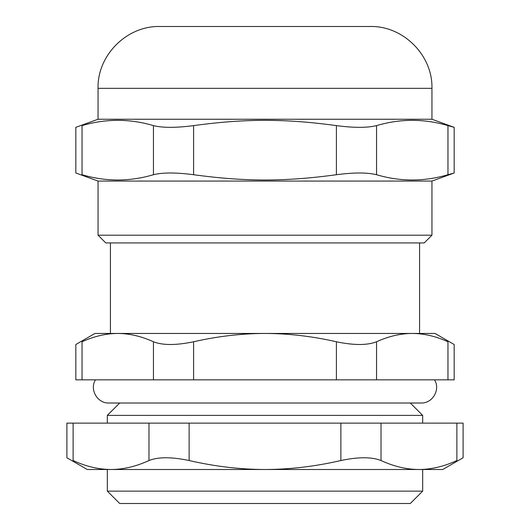 <?xml version="1.0" encoding="UTF-8"?>
<svg xmlns="http://www.w3.org/2000/svg" width="530" height="530" viewBox="0 0 530 530"><rect width="100%" height="100%" fill="white"/><g stroke="black" fill="none" stroke-linecap="round" stroke-linejoin="round"><path stroke-width="0.79" d="M138.244 415.387L391.756 415.387M419.581 242.919L419.581 333.456M153.442 379.831L75.83 379.831L75.83 344.507L94.956 333.456L435.044 333.456L454.17 344.507L454.17 379.831L376.558 379.831L376.558 341.764C367.297 345.408 353.914 345.408 336.398 341.764L336.398 379.831L193.602 379.831L193.602 341.764C176.086 345.408 162.703 345.408 153.442 341.764L153.442 379.831L193.602 379.831M82.037 379.831L82.037 341.764C73.789 345.408 73.789 345.408 82.037 341.764C94.168 336.252 106.066 333.489 117.739 333.456L412.26 333.456C423.934 333.489 435.832 336.252 447.963 341.764C456.211 345.408 456.211 345.408 447.963 341.764L447.963 379.831M376.558 341.764C388.689 336.252 400.587 333.489 412.26 333.456M193.602 341.764C217.85 336.252 241.653 333.489 265 333.456C288.346 333.489 312.15 336.252 336.398 341.764M117.739 333.456C129.413 333.489 141.311 336.252 153.442 341.764M336.398 379.831L376.558 379.831M119.694 503.5L410.306 503.5L422.675 491.131L107.325 491.131L119.694 503.5M119.694 403.019L107.325 415.387L422.675 415.387L422.675 423.119M422.675 491.131L422.675 469.494L107.325 469.494L107.325 491.131M148.976 460.537C136.084 466.473 123.444 469.461 111.048 469.494C98.653 469.461 86.006 466.473 73.114 460.537C64.865 456.833 64.865 456.833 73.114 460.537L73.114 423.119L148.976 423.119L148.976 460.537C158.238 456.833 171.627 456.833 189.137 460.537L189.137 423.119L340.863 423.119L340.863 460.537C358.373 456.833 371.762 456.833 381.024 460.537L381.024 423.119L340.863 423.119M340.863 460.537C315.078 466.473 289.791 469.461 265 469.494L87.231 469.494L66.899 457.754L66.899 423.119L73.114 423.119M381.024 423.119L456.886 423.119L456.886 460.537C465.135 456.833 465.135 456.833 456.886 460.537C443.994 466.473 431.347 469.461 418.952 469.494L265 469.494C240.209 469.461 214.922 466.473 189.137 460.537M456.886 423.119L463.101 423.119L463.101 457.754L442.769 469.494L418.952 469.494C406.556 469.461 393.916 466.473 381.024 460.537M189.137 423.119L148.976 423.119M431.95 119.25L98.05 119.25L98.05 88.331C97.195 55.299 126.836 25.652 159.881 26.5L370.119 26.5C403.164 25.652 432.805 55.299 431.95 88.331L431.95 119.25L454.17 127.339L447.963 125.61L447.963 174.721C424.159 181.744 400.362 181.744 376.558 174.721L376.558 125.61C367.303 127.916 353.921 127.916 336.398 125.61L336.398 174.721C284.882 181.744 245.118 181.744 193.602 174.721L193.602 125.61C176.079 127.916 162.697 127.916 153.442 125.61L153.442 174.721C162.697 172.422 176.079 172.422 193.602 174.721M153.442 174.721C129.638 181.744 105.841 181.744 82.037 174.721C73.776 172.422 73.776 172.422 82.037 174.721L82.037 125.61C73.776 127.916 73.776 127.916 82.037 125.61C105.841 118.587 129.638 118.587 153.442 125.61M193.602 125.61C245.118 118.587 284.882 118.587 336.398 125.61M376.558 125.61C400.362 118.587 424.159 118.587 447.963 125.61M336.398 174.721C353.921 172.422 367.303 172.422 376.558 174.721M447.963 174.721L454.17 172.992L431.95 181.081L431.95 235.188L98.05 235.188L105.781 242.919L424.219 242.919L431.95 235.188M98.05 235.188L98.05 181.081L431.95 181.081M98.05 88.331L431.95 88.331M110.419 333.456L110.419 242.919M107.325 423.119L107.325 415.387M410.306 403.019L422.675 415.387M98.05 119.25L75.83 127.339L75.83 172.992L98.05 181.081M454.17 172.992L454.17 127.339M434.514 379.831C440.629 389.192 432.831 403.456 421.131 403.019L108.869 403.019C97.169 403.456 89.371 389.192 95.486 379.831"/></g></svg>
